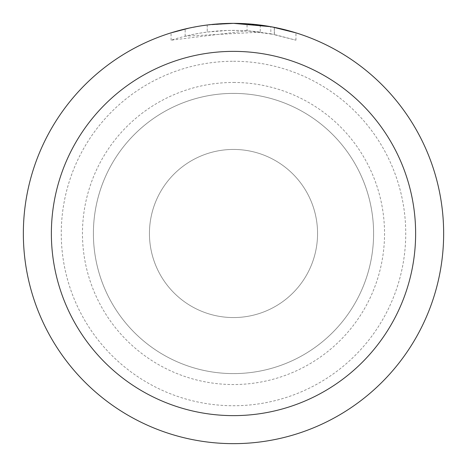 <?xml version="1.0" encoding="UTF-8"?>
<svg xmlns="http://www.w3.org/2000/svg" width="467" height="467" viewBox="0 0 467 467"><rect width="100%" height="100%" fill="white"/><g stroke="black" fill="none" stroke-linecap="round" stroke-linejoin="round"><path stroke-width="0.35" stroke-dasharray="2.33 1.75" d="M233.5 149.44A84.06 84.06 0 0 1 317.56 233.5A84.06 84.06 0 0 1 233.5 317.56A84.06 84.06 0 0 1 149.44 233.5A84.06 84.06 0 0 1 233.5 149.44A84.06 84.06 0 0 1 317.56 233.5A84.06 84.06 0 0 1 233.5 317.56A84.06 84.06 0 0 1 149.44 233.5A84.06 84.06 0 0 1 233.5 149.44A84.06 84.06 0 0 1 317.56 233.5A84.06 84.06 0 0 1 233.5 317.56A84.06 84.06 0 0 1 149.44 233.5A84.06 84.06 0 0 1 233.5 149.44A84.06 84.06 0 0 1 317.56 233.5A84.06 84.06 0 0 1 233.5 317.56A84.06 84.06 0 0 1 149.44 233.5A84.06 84.06 0 0 1 233.5 149.44M233.5 82.461A151.039 151.039 0 0 1 384.539 233.5A151.039 151.039 0 0 1 233.5 384.539A151.039 151.039 0 0 1 82.461 233.5A151.039 151.039 0 0 1 233.5 82.461M233.5 93.406A140.094 140.094 0 0 1 373.594 233.5A140.094 140.094 0 0 1 233.5 373.594A140.094 140.094 0 0 1 93.406 233.5A140.094 140.094 0 0 1 233.5 93.406A140.1 140.1 0 0 1 373.6 233.5A140.1 140.1 0 0 1 233.5 373.6A140.1 140.1 0 0 1 93.4 233.5A140.1 140.1 0 0 1 233.5 93.4A140.1 140.1 0 0 1 373.6 233.5A140.1 140.1 0 0 1 233.5 373.6A140.1 140.1 0 0 1 93.4 233.5A140.1 140.1 0 0 1 233.5 93.4M247.043 30.822L171.074 40.191C200.197 30.898 229.933 28.213 260.265 32.124L260.265 25.06L233.5 23.35A210.144 210.144 0 0 1 443.644 233.5A210.144 210.144 0 0 1 233.5 443.644A210.15 210.15 0 0 1 23.35 233.5A210.15 210.15 0 0 1 233.5 23.35L237.691 23.391M240.616 23.473L259.378 24.949M219.257 23.835L233.5 23.356A210.15 210.15 0 0 1 443.65 233.5A210.15 210.15 0 0 1 233.5 443.65A210.144 210.144 0 0 1 23.356 233.5A210.144 210.144 0 0 1 233.5 23.356L247.043 23.799L274.292 27.349L274.292 34.494L247.049 30.804L247.049 23.788M274.287 27.349L271.823 26.876M295.932 32.842L270.825 26.695L270.831 33.817L295.932 40.191L274.287 34.494M260.265 32.124L185.16 36.193A203.145 203.145 0 0 1 207.237 32.06L227.966 30.431L240.809 30.489L253.686 31.359L270.831 33.817M207.237 24.996L207.237 32.06L207.237 24.996A210.15 210.15 0 0 0 185.16 28.983L202.083 25.714M210.786 24.582L209.8 24.693M295.95 40.191L295.95 32.842L295.95 40.191M185.16 36.193L185.16 28.983L185.16 36.193M189.386 28.032L201.37 25.819M207.237 25.002L218.095 23.916M274.292 34.494L274.292 27.349M171.062 40.191L171.062 32.842L179.76 30.337L192.999 27.29L206.402 25.101L219.922 23.788L233.5 23.35L205.947 25.165M233.5 61.259A172.241 172.241 0 0 1 405.741 233.5A172.241 172.241 0 0 1 233.5 405.741A172.241 172.241 0 0 1 61.259 233.5A172.241 172.241 0 0 1 233.5 61.259M274.38 27.366L274.38 34.511"/><path stroke-width="0.7" d="M237.691 23.391L240.616 23.473M259.378 24.949L260.265 25.06M270.831 26.695L233.5 23.35A210.15 210.15 0 0 1 443.65 233.5A210.15 210.15 0 0 1 233.5 443.65A210.15 210.15 0 0 1 23.35 233.5A210.15 210.15 0 0 1 233.5 23.35L210.786 24.582M271.823 26.876L295.932 32.842M233.5 51.37A182.13 182.13 0 0 1 415.63 233.5A182.13 182.13 0 0 1 233.5 415.63A182.13 182.13 0 0 1 51.37 233.5A182.13 182.13 0 0 1 233.5 51.37M209.8 24.693L207.237 24.996M171.074 32.842L189.386 28.032M201.37 25.819L207.237 25.002M218.095 23.916L219.257 23.835M202.083 25.714L205.947 25.165"/></g></svg>
